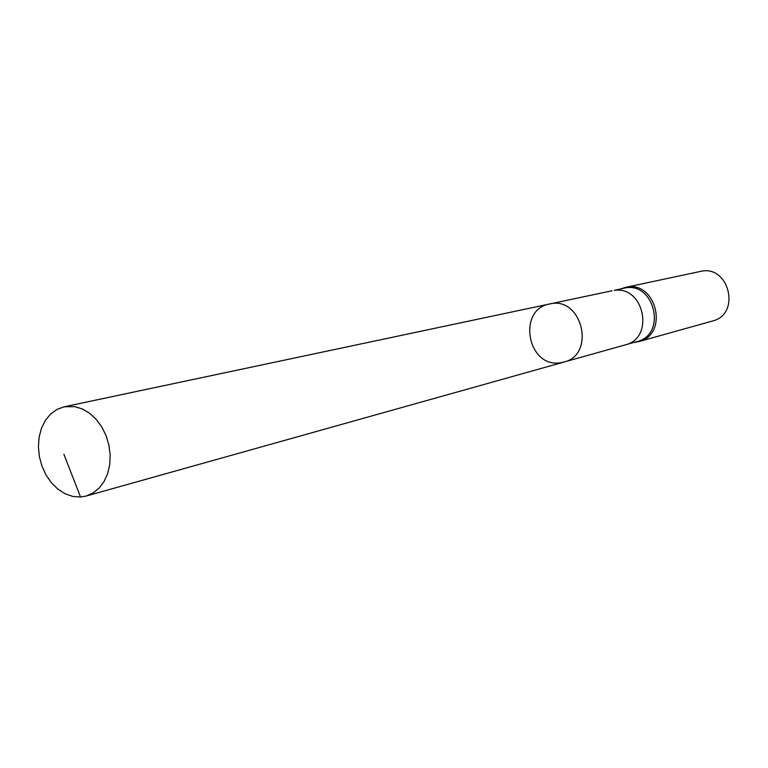 <?xml version="1.0" encoding="UTF-8"?>
<svg xmlns="http://www.w3.org/2000/svg" width="768" height="768" viewBox="0 0 768 768"><rect width="100%" height="100%" fill="white"/><g stroke="black" fill="none" stroke-linecap="round" stroke-linejoin="round"><path stroke-width="1.15" d="M559.622 362.87L563.827 362.093C596.4 354.634 581.866 295.507 549.552 304.003C517.248 309.408 527.222 367.382 559.622 362.87M625.315 344.851C654.864 338.17 644.15 285.494 614.218 290.41L623.875 288.24C654.221 280.272 667.574 334.589 636.989 341.597L563.827 362.093C596.4 354.634 581.866 295.507 549.552 304.003L64.157 406.79L56.957 409.43L50.582 414.058L45.341 420.432L41.453 428.256L39.11 437.146L38.4 446.707L39.35 456.48L41.923 466.032L45.994 474.922L51.379 482.736L57.85 489.11L65.088 493.757L72.778 496.435L80.554 497.011L86.112 496.061L93.014 493.046L99.091 488.141L104.054 481.555L107.654 473.578L109.728 464.582L110.16 454.982L108.941 445.219L106.118 435.744L101.827 427.018L96.269 419.434L89.712 413.338L82.454 409.008L74.842 406.637L64.157 406.79M633.821 342.48L638.63 341.664C669.715 334.522 656.15 279.331 625.296 287.424L620.659 288.931M638.63 341.664L712.445 321.034C741.437 314.342 729.053 263.962 700.253 271.469L625.296 287.424M80.554 497.011L63.869 454.195M612.029 290.765L549.552 304.003M563.827 362.093L86.112 496.061"/></g></svg>
